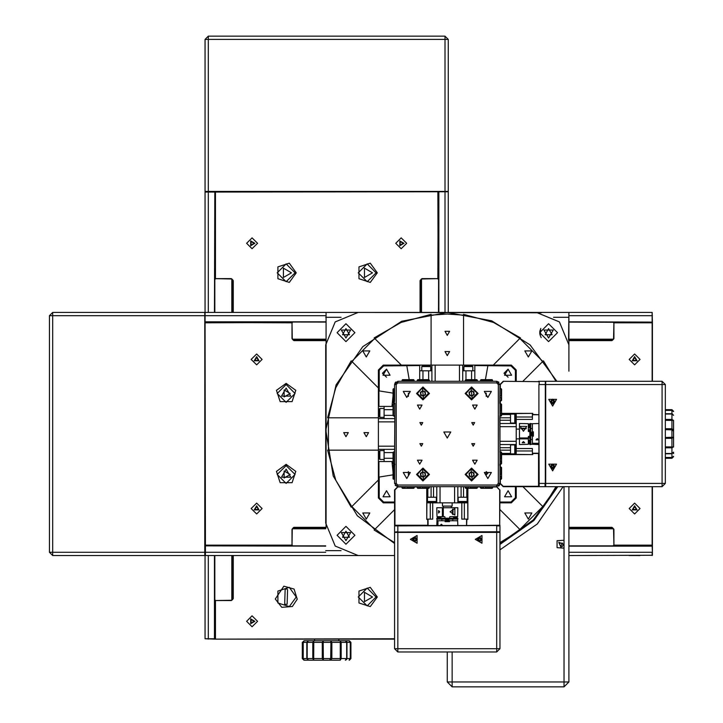 <?xml version="1.0" encoding="UTF-8"?>
<svg xmlns="http://www.w3.org/2000/svg" width="723" height="723" viewBox="0 0 723 723"><rect width="100%" height="100%" fill="white"/><g stroke="black" fill="none" stroke-linecap="round" stroke-linejoin="round"><path stroke-width="1.08" d="M326.651 640.759L314.496 640.759L314.496 639.132M448.224 191.758L448.224 312.417M448.224 248.748L448.224 237.858M214.803 638.816L205.079 638.816L205.079 555.553L205.079 638.816L215.454 639.132L214.803 638.816L214.803 555.553M208.323 312.417L208.323 191.758L205.079 192.083L205.079 312.417L205.079 191.432L448.224 191.432L448.224 39.394L444.979 39.394L444.979 36.15L208.323 36.15L208.323 39.394L205.079 39.394L205.079 192.083L214.803 192.083L214.478 312.417M444.979 312.417L444.979 39.394L208.323 39.394L208.323 191.758L447.899 191.758M512.146 312.417L536.457 312.417L559.376 321.907L568.874 344.835L568.874 371.17M499.982 532.372L394.622 532.372L394.622 648.757L397.867 648.757L397.867 652.001L496.746 652.001L496.746 648.757L499.982 648.757L499.982 532.372L394.948 532.047L397.867 531.73L397.867 525.892L394.622 525.892L394.622 531.73M428.088 525.567L428.025 519.087L432.743 519.087L432.743 502.874M461.861 502.874L461.861 519.087L466.579 519.087L466.525 525.567M499.982 531.73L499.982 525.892L496.746 525.892L496.746 648.757L397.867 648.757L397.867 532.047L499.982 531.73L394.948 532.047M492.607 486.986L496.746 486.986L499.665 489.905L499.665 525.567L394.622 525.892L394.622 489.905L397.867 486.669L397.867 485.043L396.249 483.425L394.622 483.425L394.83 403.19M422.991 379.683L422.991 370.772L419.747 370.772L419.747 365.097L474.857 365.097L474.857 370.772L471.622 370.772L471.622 379.683M462.702 370.772L471.622 370.772M422.991 370.772L431.911 370.772M477.325 381.301L477.325 380.171L465.278 380.171L465.278 381.301M477.325 380.171L476.837 379.683L465.766 379.683L465.278 380.171M422.069 486.669L422.069 487.799L429.399 487.799L429.399 486.669M417.234 486.669L417.234 487.799L420.542 487.799L420.542 486.669M422.069 487.799L422.232 488.287L428.911 488.287L429.399 487.799M417.234 487.799L417.722 488.287L420.705 488.287L420.542 487.799M492.553 381.301L492.553 380.171L480.506 380.171L480.506 381.301M492.065 379.683L492.553 380.171L492.065 379.683L481.003 379.683L480.506 380.171L481.003 379.683M406.832 486.669L406.832 487.799L414.162 487.799L414.162 486.669M401.997 486.669L401.997 487.799L405.305 487.799L405.305 486.669M406.832 487.799L406.995 488.287L413.673 488.287L414.162 487.799M401.997 487.799L402.485 488.287L405.467 488.287L405.305 487.799M470.049 486.669L470.049 487.799L477.37 487.799L477.37 486.669M465.214 486.669L465.214 487.799L468.522 487.799L468.522 486.669M470.049 487.799L470.212 488.287L476.891 488.287L477.37 487.799M465.214 487.799L465.702 488.287L468.685 488.287L468.522 487.799M466.76 502.033L466.76 502.874L427.853 502.874L427.853 502.033M461.084 486.669L461.084 497.198L457.84 497.198M461.084 497.198L466.76 497.198L466.76 488.287M427.853 488.287L427.853 497.198L433.529 497.198L433.529 486.669M436.773 497.198L433.529 497.198M394.622 543.804L394.622 534.884M485.287 486.669L485.287 487.799L492.607 487.799L492.607 486.669M480.452 486.669L480.452 487.799L483.759 487.799L483.759 486.669M485.287 487.799L485.449 488.287L492.128 488.287L492.607 487.799M480.452 487.799L480.94 488.287L483.922 488.287L483.759 487.799M414.107 381.301L414.107 380.171L402.051 380.171L402.051 381.301M413.61 379.683L414.107 380.171L413.61 379.683L402.548 379.683L402.051 380.171L402.548 379.683M436.999 515.716L436.773 507.736L442.422 507.736L442.422 516.656L444.772 516.656L445.187 518.192L449.435 518.192L449.851 516.656L457.614 516.656L457.84 507.736L443.307 507.736L443.307 516.656M436.999 516.656L442.422 516.656M449.435 518.192L449.851 516.656L451.36 516.656M445.178 518.192L444.753 516.656M457.84 518.274L436.773 518.274L436.773 519.087L457.84 519.087L457.84 518.274M440.985 518.274L440.985 517.334L437.415 517.334L437.415 518.274M457.189 518.274L457.189 517.334L453.628 517.334L453.628 518.274M457.84 525.567L457.551 519.087M437.063 519.087L436.773 525.567M445.531 519.087L445.531 520.027L449.091 520.027L449.091 519.087M457.623 519.168L457.532 520.705L437.081 520.705L436.99 519.168M449.498 521.645L449.498 520.705L449.498 521.645L445.124 521.645L445.124 520.705M429.345 381.301L429.345 380.171L417.298 380.171L417.298 381.301L417.786 379.683L417.298 380.171M429.345 380.171L428.856 379.683L417.786 379.683M442.44 502.874L442.44 506.118L452.164 506.118L452.164 502.874M545.693 381.301L545.693 486.669L662.078 486.669L662.078 483.425L665.323 483.425L665.323 384.546L662.078 384.546L662.078 381.301L545.693 381.301L545.693 483.425L662.078 483.425L662.078 384.546L545.368 384.546L545.693 486.669L545.052 486.669L545.052 483.425L539.213 483.425L539.213 486.669L545.052 486.669M528.35 438.87L528.35 444.293L519.439 444.518L519.439 437.993L528.35 437.993L528.35 436.52L529.896 436.114L529.896 431.857L528.35 431.441L528.35 423.678L519.439 423.452L519.439 438.87L528.35 438.87L528.35 437.993M529.977 431.875L528.35 431.441L528.35 429.932L529.164 429.932L529.164 431.658M528.35 436.529L529.164 436.303M529.977 423.452L529.977 444.518L530.781 444.518L530.781 423.452L529.977 423.452M529.977 440.307L529.037 440.307L529.037 443.877L529.977 443.877M529.977 424.094L529.037 424.094L529.037 427.664L529.977 427.664M538.888 423.452L530.781 423.741M530.781 444.229L538.888 444.518M530.781 435.77L531.721 435.77L531.721 432.2L530.781 432.2M530.863 423.669L532.408 423.759L532.408 444.211L530.863 444.302L532.408 444.211M532.408 431.794L533.348 431.794L533.348 436.177L532.408 436.177M499.783 403.19L499.982 384.546L503.226 381.301L538.563 381.627L503.226 381.301M499.982 451.893L499.783 416.963M394.83 416.963L394.622 451.947L393.493 451.947L393.493 463.994L394.622 464.058L393.005 463.506L393.493 463.994M499.982 464.058L499.982 466.407L499.783 464.781M394.83 464.781L394.83 464.058M545.052 381.301L539.213 381.301L539.213 384.546L545.368 384.546L545.368 381.627L545.368 486.344M538.888 453.204L532.408 453.258L532.408 448.54L516.195 448.54M516.195 419.421L532.408 419.421L532.408 414.704L538.888 414.767M538.888 414.532L539.213 486.669L503.226 486.669L499.982 483.425L498.364 483.425L496.746 485.043L496.746 486.669L499.665 489.905M393.005 458.301L384.094 458.301L384.094 461.536L378.418 461.536L378.418 406.425L384.094 406.425L384.094 409.67L393.005 409.67M384.094 418.59L384.094 409.67M384.094 458.301L384.094 449.381L394.622 449.381L378.418 449.381M499.982 459.222L499.982 460.75L499.982 459.222L501.12 459.222L501.12 451.893L499.783 451.893M499.783 464.058L501.12 464.058L501.12 460.75L499.982 460.75M501.12 459.222L501.608 459.051L501.608 452.381L501.12 451.893M501.12 464.058L501.608 463.57L501.608 460.587L501.12 460.75M499.982 474.46L501.12 474.46L501.12 467.13L499.982 467.13M499.982 479.286L501.12 479.286L501.12 475.987L499.982 475.987M501.12 474.46L501.608 474.288L501.608 467.618L501.12 467.13M501.12 479.286L501.608 478.807L501.608 475.824L501.12 475.987M393.493 451.947L393.005 452.435L393.005 463.506M394.622 403.19L394.622 403.967L393.493 403.967L393.493 416.014L394.622 416.014M393.493 403.967L393.005 404.455L393.005 415.526L393.493 416.014M394.622 388.73L393.493 388.73L393.493 400.786L394.622 400.786M393.005 389.227L393.493 388.73L393.005 389.227L393.005 400.289L393.719 403.967M499.982 396.005L501.12 396.005L501.12 388.676L499.982 388.676M499.982 400.84L501.12 400.84L501.12 397.533L499.982 397.533M501.12 396.005L501.608 395.843L501.608 389.164L501.12 388.676M501.12 400.84L501.608 400.352L501.608 397.37L501.12 397.533M515.354 414.532L516.195 414.532L516.195 453.438L515.354 453.438M499.982 417.777L510.519 417.777L510.519 423.452M510.519 417.777L510.519 414.532L501.608 414.532M501.608 453.438L510.519 453.438L510.519 450.194L499.982 450.194M510.519 444.518L510.519 450.194M528.35 438.039L529.164 438.039L529.164 436.312M408.405 393.167L408.405 396.349M486.208 396.349L486.208 393.167M393.719 464.003L393.005 467.682L393.005 478.743L393.493 479.232L393.493 467.185L393.005 467.682L394.622 467.13M499.982 411.242L499.982 412.77L499.982 411.242L501.12 411.242L501.12 403.913L499.783 403.913M499.783 416.077L501.12 416.077L501.12 412.77L499.982 412.77M501.12 411.242L501.608 411.08L501.608 404.401L501.12 403.913M501.12 416.077L501.608 415.589L501.608 412.607L501.12 412.77M486.208 474.803L486.208 471.622L486.208 474.803L487.953 473.213L486.208 471.622M408.405 471.622L408.405 474.803M499.466 485.187L499.982 483.425L499.982 401.563M205.079 312.417L326.064 312.417L326.064 527.709M568.874 322.142L652.453 322.467L652.137 312.417L652.137 322.142L568.874 321.816M262.069 312.417L251.179 312.417M640.072 312.417L629.182 312.417M568.874 555.553L652.453 555.228L652.453 545.178L652.137 545.829L568.874 545.829M541.319 312.779L358.156 312.417L335.228 321.907L325.739 344.835L325.739 523.136L335.228 546.064L358.156 555.553L204.754 555.553L204.754 312.417L52.716 312.417L52.716 315.653L49.471 315.653L49.471 552.309L52.716 552.309L52.716 555.553L205.404 555.553L205.404 545.829L325.739 546.154M652.137 555.553L652.137 552.309L568.874 552.309M629.182 555.553L640.072 555.553M251.179 555.553L262.069 555.553M568.874 367.121L568.874 312.743L568.549 340.262M326.064 340.262L326.064 312.417L652.137 312.417M205.404 555.553L205.079 312.743M349.345 660.207L350.962 658.59L302.341 658.59L303.958 660.207M307.998 660.207L313.728 660.207L304.32 660.207L302.729 658.59L302.729 642.376L304.32 640.759L303.19 642.376L302.341 642.376L304.193 640.759M307.04 660.207L304.193 660.207L303.19 658.59L303.19 642.376L307.176 642.376L307.176 658.59L308.468 660.207L306.85 658.59L306.85 642.376L308.468 640.759L313.068 640.759M339.575 660.207L313.728 660.207L312.806 658.59L312.806 642.376L313.728 640.759L313.746 642.376L307.176 642.376L308.468 640.759L303.958 640.759M313.728 660.207L313.746 642.376L323.172 642.376L323.398 660.207L322.277 658.59L322.277 642.376L323.398 640.759L314.496 640.759M330.989 642.376L323.172 642.376L323.398 640.759L330.7 640.759L330.989 642.376L341.202 642.376L341.202 658.59L340.235 660.207L340.235 640.759L330.7 640.759L331.866 642.376L331.866 658.59L330.7 660.207L330.989 642.376M345.305 660.207L346.525 659.656L346.923 658.59L345.305 660.207L346.633 658.59L346.633 642.376L341.202 642.376L340.235 640.759L345.305 640.759L346.633 642.376L350.709 642.376L350.709 658.59L349.11 660.207L350.284 658.59L350.284 642.376L349.11 640.759L345.305 640.759L346.923 642.376L346.525 641.31L345.305 640.759L348.974 640.759M350.962 658.59L350.962 642.376L349.11 640.759M452.164 686.85L447.302 681.988L447.302 652.001L447.302 681.988L452.164 681.988L452.164 686.85L564.012 686.85L564.012 681.988L568.874 681.988L568.874 486.669M430.691 370.772L430.691 366.516L421.78 366.516L423.895 365.901M472.833 370.772L472.833 366.516L463.922 366.516L466.037 365.901M427.447 497.198L427.447 501.455L436.367 501.455L434.225 502.06M458.246 497.198L458.246 501.455L467.166 501.455L465.025 502.06M510.519 423.045L514.776 423.045L514.776 414.125L515.382 416.267M384.094 408.459L379.837 408.459L379.837 417.37L379.223 415.255M384.094 450.601L379.837 450.601L379.837 459.512L379.223 457.397M510.519 453.845L514.776 453.845L514.776 444.925L515.382 447.067M498.364 384.546L499.982 384.546L496.746 381.301L496.746 382.928L498.364 384.546L498.364 483.425M395.147 382.783L394.622 384.546L396.249 384.546L397.867 382.928L397.867 381.301L496.746 381.301L498.969 382.196M673.529 411.288L671.911 409.67L671.911 458.301L673.529 456.674M671.911 413.71L673.529 415.327L672.209 413.737L665.323 413.71L671.911 413.71M394.622 543.551L357.352 515.761L333.231 476.023L325.793 430.131L336.132 384.808L362.72 346.669L401.672 321.301L447.302 312.417L491.739 320.831L530.031 344.898L556.873 381.301M296.258 272.806L289.254 282.44L277.93 278.762L277.93 266.85L289.254 263.172L296.258 272.806M377.307 272.806L370.303 282.44L358.979 278.762L358.979 266.85L370.303 263.172L377.307 272.806M296.258 596.99L289.254 606.624L277.93 602.946L277.93 591.034L289.254 587.356L296.258 596.99M377.307 596.99L370.303 606.624L358.979 602.946L358.979 591.034L370.303 587.356L377.307 596.99M286.127 464.374L295.761 471.378L292.083 482.702L280.172 482.702L276.493 471.378L286.127 464.374M286.127 383.335L295.761 390.33L292.083 401.654L280.172 401.654L276.493 390.33L286.127 383.335M406.66 243.308L401.211 248.748L395.77 243.308L401.211 237.858L406.66 243.308M257.533 243.308L252.083 248.748L246.642 243.308L252.083 237.858L257.533 243.308M257.533 621.31L252.083 626.751L246.642 621.31L252.083 615.86L257.533 621.31M376.087 596.99L367.176 605.91L358.256 596.99L367.176 588.079L376.087 596.99M376.087 272.806L367.176 281.717L358.256 272.806L367.176 263.895L376.087 272.806M295.038 272.806L286.127 281.717L277.207 272.806L286.127 263.895L295.038 272.806M548.612 341.59L539.701 332.679L548.612 323.759L557.532 332.679L548.612 341.59M346.001 341.59L337.081 332.679L346.001 323.759L354.912 332.679L346.001 341.59M346.001 544.211L337.081 535.291L346.001 526.38L354.912 535.291L346.001 544.211M422.991 399.946L429.471 393.466L422.991 386.977L416.511 393.466L422.991 399.946M422.991 480.994L429.471 474.505L422.991 468.025L416.511 474.505L422.991 480.994M471.622 399.946L478.102 393.466L471.622 386.977L465.133 393.466L471.622 399.946M471.622 480.994L478.102 474.505L471.622 468.025L465.133 474.505L471.622 480.994M256.629 353.972L262.069 359.421L256.629 364.871L251.179 359.421L256.629 353.972M256.629 503.1L262.069 508.549L256.629 513.99L251.179 508.549L256.629 503.1M634.631 503.1L640.072 508.549L634.631 513.99L629.182 508.549L634.631 503.1M634.631 353.972L640.072 359.421L634.631 364.871L629.182 359.421L634.631 353.972M286.127 384.546L295.038 393.466L286.127 402.377L277.207 393.466L286.127 384.546M286.127 465.594L295.038 474.505L286.127 483.425L277.207 474.505L286.127 465.594M430.691 366.516L430.086 365.901L422.386 365.901M472.833 366.516L472.227 365.901L464.528 365.901M427.447 501.455L428.061 502.06L435.752 502.06M458.246 501.455L458.852 502.06L466.552 502.06M514.776 423.045L515.382 422.44L515.382 414.74M379.837 408.459L379.223 409.064L379.223 416.764M379.837 450.601L379.223 451.206L379.223 458.906M514.776 453.845L515.382 453.231L515.382 445.531M254.116 243.308L251.071 245.061L251.071 241.554L254.116 243.308M403.235 243.308L400.199 245.061L400.199 241.554L403.235 243.308M254.116 621.31L251.071 619.548L251.071 623.063L254.116 621.31M403.967 243.308L399.837 245.693L399.837 240.922L403.967 243.308M254.839 243.308L250.709 245.693L250.709 240.922L254.839 243.308M254.839 621.31L250.709 623.696L250.709 618.924L254.839 621.31M372.526 596.99L364.5 601.626L364.5 592.363L372.526 596.99M372.526 272.806L364.5 277.442L364.5 268.17L372.526 272.806M291.477 272.806L283.452 277.442L283.452 268.17L291.477 272.806M290.176 474.505L284.103 478.02L284.103 470.998L290.176 474.505M290.176 393.466L284.103 396.972L284.103 389.95L290.176 393.466M447.302 355.617L444.988 351.604L449.625 351.604L447.302 355.617M366.263 436.656L363.94 432.643L368.576 432.643L366.263 436.656M447.302 335.355L444.988 331.342L449.625 331.342L447.302 335.355M346.001 436.656L343.678 432.643L348.314 432.643L346.001 436.656M528.35 356.99L524.844 350.908L531.866 350.908L528.35 356.99M528.35 519.087L524.844 513.005L531.866 513.005L528.35 519.087M366.263 519.087L362.747 513.005L369.769 513.005L366.263 519.087M366.263 356.99L362.747 350.908L369.769 350.908L366.263 356.99M564.012 548.151L557.044 547.7L557.044 540.714L564.012 540.262L564.012 681.988L452.164 681.988L452.164 652.001M346.001 338.03L341.364 330.004L350.628 330.004L346.001 338.03M548.612 338.03L543.985 330.004L553.249 330.004L548.612 338.03M560.768 546.236L559.015 543.199L562.521 543.199L560.768 546.236M346.001 540.641L341.364 532.616L350.628 532.616L346.001 540.641M386.525 369.146L390.031 375.228L383.009 375.228L386.525 369.146L382.467 373.204L386.525 377.252M386.525 490.718L390.031 496.791L383.009 496.791L386.525 490.718M508.088 490.718L511.604 496.791L504.582 496.791L508.088 490.718M508.088 369.146L511.604 375.228L504.582 375.228L508.088 369.146L504.039 373.204L508.088 377.252M414.885 537.686L413.448 540.18L416.321 540.18L414.885 537.686M479.729 537.686L478.283 540.18L481.166 540.18L479.729 537.686M410.429 539.349L417.117 535.481L417.117 543.208L410.429 539.349M475.264 539.349L481.952 535.481L481.952 543.208L475.264 539.349M552.67 470.863L548.802 464.175L556.529 464.175L552.67 470.863M552.67 406.028L548.802 399.34L556.529 399.34L552.67 406.028M552.67 468.061L554.107 465.576L551.224 465.576L552.67 468.061M552.67 403.226L554.107 400.732L551.224 400.732L552.67 403.226M470.989 468.875L477.279 474.089L471.83 480.18L465.946 474.505L470.989 468.875M470.989 387.826L477.279 393.041L471.83 399.132L465.946 393.466L470.989 387.826M422.359 468.875L428.649 474.089L423.199 480.18L417.316 474.505L422.359 468.875M422.359 387.826L428.649 393.041L423.199 399.132L417.316 393.466L422.359 387.826M406.778 397.514L410.293 391.432L403.271 391.432L406.778 397.514M406.778 478.563L410.293 472.481L403.271 472.481L406.778 478.563M487.826 397.514L491.342 391.432L484.32 391.432L487.826 397.514M487.826 478.563L491.342 472.481L484.32 472.481L487.826 478.563M447.302 438.039L450.818 431.956L443.795 431.956L447.302 438.039M419.747 409.101L422.069 405.088L417.433 405.088L419.747 409.101M419.747 464.211L422.069 460.208L417.433 460.208L419.747 464.211M474.857 409.101L477.18 405.088L472.544 405.088L474.857 409.101M474.857 464.211L477.18 460.208L472.544 460.208L474.857 464.211M421.373 425.106L422.81 422.621L419.927 422.621L421.373 425.106M473.24 425.106L474.677 422.621L471.803 422.621L473.24 425.106M421.373 446.181L422.81 443.687L419.927 443.687L421.373 446.181M473.24 446.181L474.677 443.687L471.803 443.687L473.24 446.181M256.629 506.525L258.382 509.561L254.876 509.561L256.629 506.525M256.629 357.397L258.382 360.434L254.876 360.434L256.629 357.397M634.631 506.525L632.869 509.561L636.385 509.561L634.631 506.525M634.631 357.397L632.869 360.434L636.385 360.434L634.631 357.397M256.629 356.665L259.015 360.804L254.243 360.804L256.629 356.665M256.629 505.793L259.015 509.923L254.243 509.923L256.629 505.793M634.631 505.793L637.017 509.923L632.236 509.923L634.631 505.793M634.631 356.665L637.017 360.804L632.236 360.804L634.631 356.665M286.127 388.115L290.763 396.132L281.491 396.132L286.127 388.115M286.127 469.155L290.763 477.18L281.491 477.18L286.127 469.155M548.612 328.622L552.119 334.704L545.106 334.704L548.612 328.622M346.001 328.622L349.507 334.704L342.485 334.704L346.001 328.622M346.001 531.242L349.507 537.316L342.485 537.316L346.001 531.242M292.363 606.47L281.798 607.329L275.246 599.024L283.895 586.154L294.062 589.082L297.261 599.168L292.363 606.47M285.151 589.661L286.407 588.486L287.582 589.742L287.103 604.32L284.672 604.247L285.151 589.661M556.873 486.669L533.267 519.945L499.982 543.551M394.622 542.648L374.153 530.067L374.731 529.489L351.803 506.561L351.224 507.139L335.734 480.199L327.636 450.194L328.459 450.194L328.459 417.777L327.636 417.777L335.734 387.772L351.224 360.831L351.803 361.41L374.731 338.481L374.153 337.903L401.093 322.422L431.098 314.315L431.098 315.138L447.302 314.035L463.515 315.138L463.515 314.315L493.52 322.422L520.461 337.903L519.882 338.481L542.81 361.41L543.389 360.831L555.969 381.301M563.524 544.211L558.825 542.259L560.768 546.968L562.521 546.335L563.524 544.211M557.767 486.669L533.845 520.524L499.982 544.446M412.535 539.349L414.885 541.699L417.234 539.349L414.885 536.999L412.535 539.349M477.37 539.349L479.729 541.699L482.078 539.349L479.729 536.999L477.37 539.349M552.67 468.757L555.02 466.407L552.67 464.058L550.311 466.407L552.67 468.757M552.67 403.913L555.02 401.563L552.67 399.213L550.311 401.563L552.67 403.913M563.136 486.669L537.279 523.958L499.982 549.814M232.797 599.322L232.797 555.553M232.797 312.417L232.797 279.882M232.146 279.186L232.146 312.417M232.146 555.553L232.146 600.018M322.594 660.207L329.896 660.207L330.131 658.59M313.728 640.759L308.468 640.759M339.575 640.759L340.235 640.759M338.328 639.132L337.505 639.132M438.816 312.417L438.816 191.758L438.49 312.417M214.478 555.553L214.478 639.132L394.622 638.816M420.343 312.417L420.343 280.587L421.961 278.97L438.174 278.644L437.849 191.758L215.454 192.083L215.454 278.644L231.342 278.644L233.285 280.587L233.285 312.417M233.285 555.553L233.285 598.617L231.342 600.56L215.454 600.56L215.454 639.132L394.622 639.132M232.96 555.553L232.96 598.617L231.342 600.235L215.129 600.56L215.129 638.816M215.129 192.083L215.129 278.644L231.342 278.97L232.96 280.587L232.96 312.417M420.018 312.417L420.018 280.587L421.961 278.644L437.849 278.644L438.174 192.083M215.454 600.235L215.129 600.56M215.129 278.644L215.454 278.97M437.849 278.97L438.174 278.644M214.803 312.417L214.803 191.758M420.506 279.882L420.506 312.417M421.148 312.417L421.148 279.186M231.83 279.042L231.83 312.417M231.83 555.553L231.83 600.162M421.473 312.417L421.473 279.042M208.323 36.15L205.079 39.394M448.224 39.394L444.979 36.15M555.969 486.669L543.389 507.139L542.81 506.561L519.882 529.489L520.461 530.067L499.982 542.648M499.982 509.588L520.461 530.067M542.81 506.561L522.91 486.669M522.91 381.301L542.81 361.41M519.882 338.481L493.276 365.097M463.515 365.097L463.515 315.138M431.098 315.138L431.098 365.097M401.337 365.097L374.731 338.481M351.803 361.41L378.418 388.016M378.418 417.777L328.459 417.777M328.459 450.194L378.418 450.194M378.418 479.955L351.224 507.139M374.731 529.489L394.622 509.588M374.523 529.688L374.153 530.067M564.012 686.85L568.874 681.988M540.786 328.414L539.801 331.342L539.801 334.017L541.175 337.596M358.156 555.553L394.622 555.553L358.156 555.553M540.614 328.739L540.289 335.861M393.005 472.02L391.956 461.536M391.956 406.425L393.005 395.951M393.005 393.149L378.906 390.89L378.906 406.425M378.906 461.536L378.906 477.081L393.005 474.821M419.747 365.097L383.28 365.097L378.418 369.959L378.418 406.425M378.418 461.536L378.418 498.011L383.28 502.874L394.622 502.874M516.195 381.301L516.195 369.959L511.333 365.097L474.857 365.097M499.982 502.874L511.333 502.874L516.195 498.011L516.195 486.669M515.382 486.669L515.382 497.677L516.195 498.011M516.195 369.959L515.382 370.293L515.382 381.301M379.223 390.89L379.223 370.293L378.418 369.959M378.418 498.011L379.223 497.677L379.223 477.081M379.223 370.293L383.615 365.901L383.28 365.097M383.615 365.901L419.747 365.585M474.857 365.585L510.998 365.901L511.333 365.097M510.998 365.901L515.382 370.293M515.382 497.677L510.998 502.06L511.333 502.874M394.622 502.06L383.615 502.06L383.28 502.874M510.998 502.06L499.982 502.06M383.615 502.06L379.223 497.677M487.826 365.901L485.413 379.683M409.2 379.683L406.787 365.585M394.622 464.274L393.692 467.185M393.692 400.786L394.622 403.696M499.665 525.567L499.982 489.905M394.948 525.567L394.948 489.905L397.867 486.986L401.997 486.986M414.162 486.986L417.234 486.986M394.622 525.241L427.754 525.241L427.754 519.412L426.724 519.412L427.04 488.287M467.564 488.287L467.889 519.412L466.579 519.132M477.37 486.986L480.452 486.986M466.76 525.567L499.982 525.241M426.724 519.412L426.724 488.287M427.04 519.087L428.025 519.087M466.859 519.412L466.579 525.241M466.579 519.087L467.564 519.087M467.889 519.412L467.889 488.287M397.867 525.567L496.746 525.567M421.78 370.772L421.78 366.516M428.576 365.901L430.086 365.901M419.747 379.683L419.747 370.772L419.747 379.683M474.857 379.683L474.857 370.772M462.702 381.301L462.702 365.097M431.911 365.097L431.911 381.301M463.922 370.772L463.922 366.516M470.718 365.901L472.227 365.901M441.328 524.302L442.521 525.567M465.269 381.301L465.757 379.683M420.705 488.287L422.232 488.287M405.467 488.287L406.995 488.287M499.069 485.684L498.581 486.091M395.544 382.286L396.023 381.88M468.685 488.287L470.212 488.287M457.84 502.874L457.84 486.669M436.773 486.669L436.773 502.874M496.746 652.001L499.982 648.757M394.622 648.757L397.867 652.001M483.922 488.287L485.449 488.287M436.367 497.198L436.367 501.455M429.589 502.06L428.061 502.06M452.49 514.306L452.49 509.272M452.987 509.046L452.987 514.532M452.932 514.523L452.932 509.055M453.086 511.794L453.023 510.574L452.842 511.794M450.077 511.794L454.875 508.549L454.875 515.029L450.077 511.794M439.692 511.794L438.59 513.059L438.59 510.519L439.692 511.794M443.307 507.736L442.422 507.736M445.522 520.027L445.522 519.087M452.607 520.705L452.978 519.087L452.616 520.705M441.997 520.705L441.636 519.087M437.975 520.705L437.975 525.567M437.56 525.567L437.56 520.705M440.027 525.567L441.401 524.302L442.747 525.567M467.166 497.198L467.166 501.455M460.388 502.06L458.852 502.06M451.36 506.118L451.36 507.736M665.323 384.546L662.078 381.301M662.078 486.669L665.323 483.425M523.488 431.224L520.244 426.416L526.733 426.416L523.488 431.224M523.488 441.599L524.762 442.711L522.223 442.711L523.488 441.599M530.781 428.314L532.119 428.612M532.408 439.295L530.781 439.656M532.408 443.316L538.888 443.316M538.888 443.732L532.408 443.732M537.27 438.554L538.536 439.891L535.996 439.891L537.27 438.554M510.519 414.125L514.776 414.125M515.382 420.903L515.382 422.44M499.982 416.963L499.982 416.077M499.982 403.913L499.982 403.19L499.982 403.913M394.83 416.077L394.622 416.963M538.888 486.344L503.226 486.344L500.307 483.425L496.746 486.669L397.867 486.669L395.219 485.296M384.094 417.37L379.837 417.37M379.223 410.574L379.223 409.064M538.888 381.627L539.213 381.301L538.563 381.301M500.307 483.425L500.307 479.286M500.307 467.13L500.307 464.058M538.563 486.669L538.563 453.538L532.724 453.538L532.724 454.568L501.608 454.243M501.608 413.719L532.724 413.402L532.453 414.713M500.307 403.913L500.307 400.84M500.307 388.676L500.307 384.546L503.226 381.627M532.724 454.568L501.608 454.568M532.408 454.243L532.408 453.258M532.724 414.433L538.563 414.713M532.408 414.704L532.408 413.719M532.724 413.402L501.608 413.402M538.888 483.425L538.888 384.546M393.005 461.536L384.094 461.536L393.005 461.536M393.005 406.425L384.094 406.425M394.622 418.59L378.418 418.59M473.872 472.833L471.297 471.721L469.046 473.393L469.363 476.177L471.938 477.297L474.198 475.626L473.872 472.833M470.176 472.553L472.589 472.282L474.035 474.234L473.068 476.466L470.655 476.737L469.2 474.785L470.176 472.553M501.608 460.587L501.608 459.051M526.001 428.811L520.976 428.811M520.741 428.314L526.245 428.323M526.227 428.359L520.75 428.359M523.488 428.206L524.708 428.396L523.488 428.45M473.872 391.794L471.297 390.673L469.046 392.345L469.363 395.129L471.938 396.249L474.198 394.577L473.872 391.794M470.176 391.505L472.589 391.233L474.035 393.185L473.068 395.418L470.655 395.689L469.2 393.737L470.176 391.505M501.608 475.824L501.608 474.288M394.622 416.023L393.005 415.535M501.608 397.37L501.608 395.843M516.195 423.452L499.982 423.452M499.982 444.518L516.195 444.518M516.195 429.119L519.439 429.119M425.251 472.833L422.675 471.721L420.415 473.393L420.732 476.177L423.307 477.297L425.567 475.626L425.251 472.833M421.545 472.553L423.958 472.282L425.404 474.234L424.437 476.466L422.024 476.737L420.578 474.785L421.545 472.553M384.094 459.512L379.837 459.512M379.223 452.715L379.223 451.206M510.519 444.925L514.776 444.925M515.382 451.703L515.382 453.231M535.996 439.973L537.27 438.771L538.536 439.973M425.251 391.794L422.675 390.673L420.415 392.345L420.732 395.129L423.307 396.249L425.567 394.577L425.251 391.794M421.545 391.505L423.958 391.233L425.404 393.185L424.437 395.418L422.024 395.689L420.578 393.737L421.545 391.505M393.005 478.743L394.622 479.232M501.608 412.607L501.608 411.08M397.867 381.301L394.622 384.546L394.622 401.563M397.867 486.986L394.622 483.425M612.643 527.835L568.874 527.835M325.739 527.835L293.204 527.835M292.508 528.486L325.739 528.486M568.874 528.486L613.339 528.486M673.529 452.634L673.529 453.592M673.529 438.039L673.529 430.736L671.911 430.501M673.529 421.066L673.529 446.904L671.911 447.826L665.323 447.826M665.323 457.442L671.911 457.442L673.529 456.312L671.911 457.912L665.323 457.912M665.323 453.466L671.911 453.466L673.529 452.164L671.911 453.782L665.323 453.782M665.323 437.469L673.529 437.234L671.911 438.355L665.323 438.355M665.323 446.886L673.529 446.904M665.323 429.643L673.529 429.932L671.911 428.775L665.323 428.775M665.323 420.361L673.529 420.397L671.911 419.43L665.323 419.43M665.323 413.999L671.911 413.999L673.529 415.327M665.323 409.923L671.911 409.923L673.529 411.523L671.911 410.357L665.323 410.357M325.739 321.816L205.079 321.816L325.739 322.142M652.137 381.301L652.137 322.142M652.137 545.829L652.137 486.669M652.137 322.467L613.881 322.467L613.556 338.671L611.938 340.298L568.874 340.298M325.739 340.298L293.909 340.298L292.282 338.671L291.965 322.467L205.079 322.792L205.404 545.178L291.965 545.178L291.965 529.299L293.909 527.347L325.739 527.347M568.874 527.347L611.938 527.347L613.881 529.299L613.881 545.178L652.453 545.178L652.453 486.669M652.453 381.301L652.453 322.792L613.881 322.792L613.881 338.671L611.938 340.623L568.874 340.623M568.874 527.673L611.938 527.673L613.556 529.299L613.881 545.504L652.137 545.504M205.404 545.504L291.965 545.504L292.282 529.299L293.909 527.673L325.739 527.673M325.739 340.623L293.909 340.623L291.965 338.671L291.965 322.792L205.404 322.467M613.881 322.467L613.556 322.792M613.556 545.178L613.881 545.504M291.965 545.504L292.282 545.178M292.282 322.792L291.965 322.467M325.739 545.829L205.079 545.829M652.453 552.309L652.137 546.154L568.874 546.154M293.204 340.135L325.739 340.135M568.874 340.135L612.643 340.135M613.339 339.485L568.874 339.485M325.739 339.485L292.508 339.485M292.363 528.811L325.739 528.811M568.874 528.811L613.484 528.811M613.484 339.159L568.874 339.159M325.739 339.159L292.363 339.159M49.471 552.309L52.716 555.553M52.716 312.417L49.471 315.653M346.923 658.59L346.923 642.376L346.923 658.59M208.323 639.132L208.323 555.553M564.012 540.262L564.012 486.669M430.284 502.874L430.284 519.087M464.329 519.087L464.329 502.874M465.946 379.683L465.946 370.772M459.466 365.097L459.466 381.301M435.147 381.301L435.147 365.097M428.667 379.683L428.667 370.772M428.667 365.097L428.667 365.901M465.946 365.901L465.946 365.097M454.595 486.669L454.595 502.874M440.009 502.874L440.009 486.669M463.515 486.669L463.515 497.198M431.098 497.198L431.098 486.669M461.084 502.874L461.084 502.06M433.529 502.06L433.529 502.874M516.195 451.007L532.408 451.007M532.408 416.963L516.195 416.963M393.005 415.345L384.094 415.345M378.418 421.825L394.622 421.825M394.622 446.145L378.418 446.145M393.005 452.625L384.094 452.625M378.418 452.625L379.223 452.625M379.223 415.345L378.418 415.345M471.071 469.679L472.173 479.34L471.071 469.679M471.071 388.631L472.173 398.292L471.071 388.631M499.982 426.687L516.195 426.687M516.195 441.283L499.982 441.283M499.982 420.208L510.519 420.208M510.519 447.763L499.982 447.763M516.195 420.208L515.382 420.208M515.382 447.763L516.195 447.763M422.44 469.679L423.542 479.34L422.44 469.679M422.44 388.631L423.542 398.292L422.44 388.631M397.867 382.928L496.746 382.928M396.249 483.425L396.249 384.546M496.746 485.043L397.867 485.043M325.739 552.309L52.716 552.309L52.716 315.653L325.739 315.653M568.874 315.653L652.453 315.653M341.075 550.691L325.739 550.691M341.075 317.28L325.739 317.28M553.538 317.28L568.874 317.28M302.341 658.59L302.341 642.376M350.962 642.376L349.345 640.759M338.807 640.759L338.807 639.132M443.307 510.167L442.422 510.167M443.307 513.411L442.422 513.411M443.253 506.118L443.253 507.736M521.87 437.993L521.87 438.87M525.106 437.993L525.106 438.87M516.195 438.852L519.439 438.852M671.911 458.301L665.323 458.301M671.911 409.67L665.323 409.67"/></g></svg>
